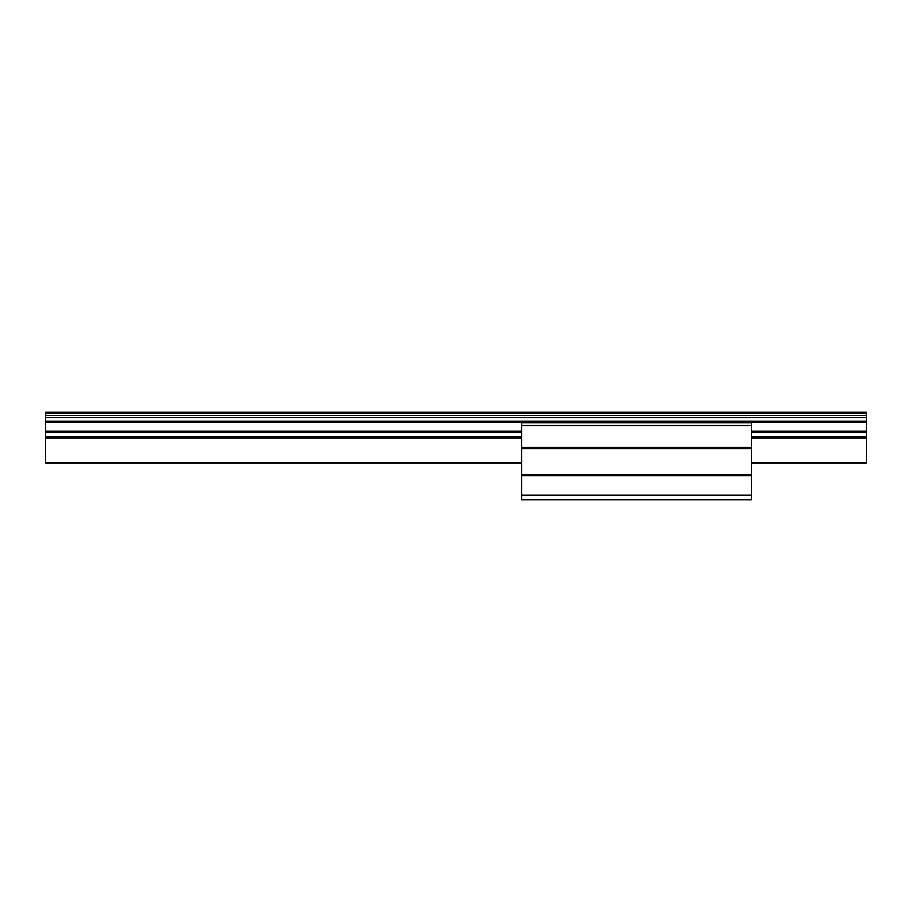 <?xml version="1.0" encoding="UTF-8"?>
<svg xmlns="http://www.w3.org/2000/svg" width="912" height="912" viewBox="0 0 912 912"><rect width="100%" height="100%" fill="white"/><g stroke="black" fill="none" stroke-linecap="round" stroke-linejoin="round"><path stroke-width="1.37" d="M521.63 422.735L751.454 422.735L751.454 499.776L521.63 499.776L521.63 422.735M521.63 474.582L751.454 474.582M521.63 448.59L751.454 448.59M45.6 413.353L866.4 413.353L866.4 412.224L45.6 412.224L45.6 462.977L521.63 462.977M751.454 437.817L866.4 437.817L866.4 462.977L751.454 462.977M45.6 437.817L521.63 437.817M45.6 417.525L866.4 417.525L866.4 437.817M45.6 415.439L866.4 415.439L866.4 417.525M866.4 413.353L866.4 415.439M521.63 495.148L751.454 495.148M521.63 475.688L751.454 475.688M521.63 447.473L751.454 447.473M521.63 425.516L751.454 425.516M45.6 438.102L521.63 438.102M751.454 438.102L866.4 438.102M45.6 462.703L521.63 462.703M751.454 462.703L866.4 462.703M45.6 436.597L521.63 436.597M751.454 436.597L866.4 436.597M45.6 432.402L521.63 432.402M751.454 432.402L866.4 432.402M45.6 431.205L521.63 431.205M751.454 431.205L866.4 431.205M45.6 422.381L866.4 422.381M45.6 421.173L866.4 421.173"/></g></svg>
